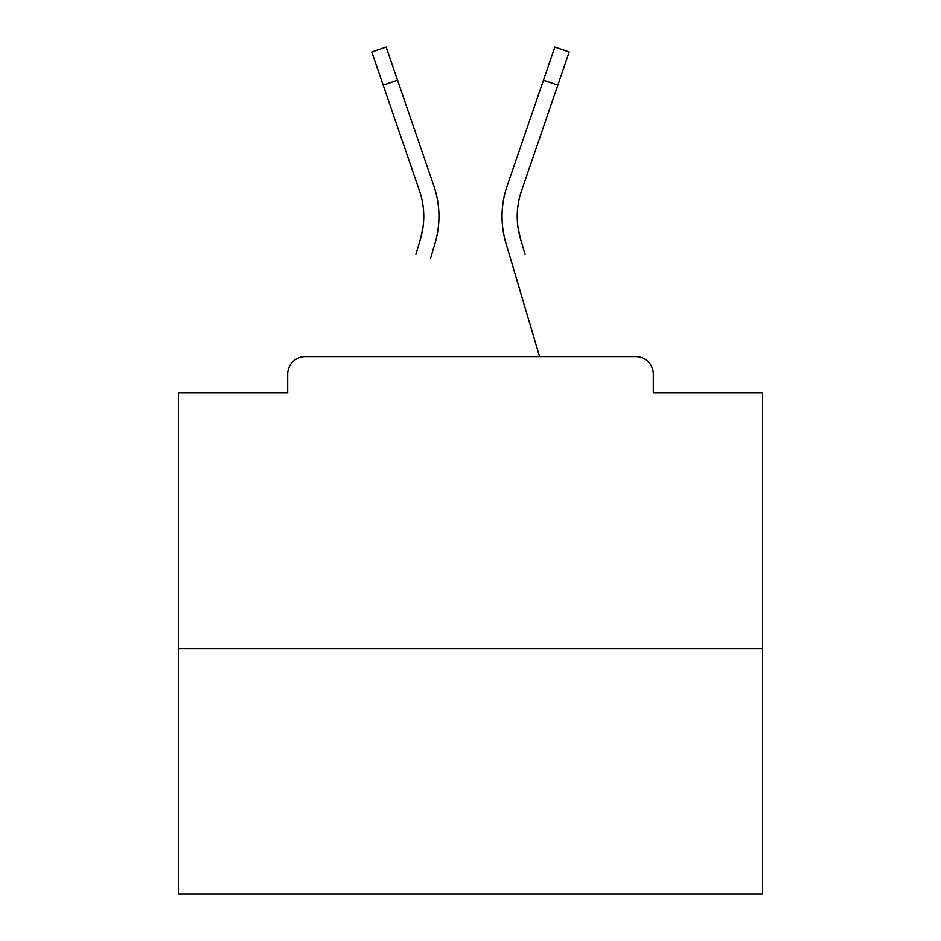 <?xml version="1.0" encoding="UTF-8"?>
<svg xmlns="http://www.w3.org/2000/svg" width="941" height="941" viewBox="0 0 941 941"><rect width="100%" height="100%" fill="white"/><g stroke="black" fill="none" stroke-linecap="round" stroke-linejoin="round"><path stroke-width="1.41" d="M653.313 392.82L653.313 374.13L653.313 392.82L762.539 392.82L762.539 893.95L178.461 893.95L178.461 392.82L287.687 392.82L287.687 374.13L287.687 392.82M762.539 648.643L178.461 648.643M653.313 374.13A17.526 17.526 0 0 0 635.787 356.604L305.213 356.604A17.526 17.526 0 0 0 287.687 374.13M635.787 356.604L561.612 356.604M379.388 356.604L305.213 356.604M422.85 228.404L420.545 238.685L422.85 228.404M397.537 80.197L383.175 85.125L371.789 51.978L386.151 47.05L433.895 186.083A93.453 93.453 0 0 1 435.107 243.001L430.46 258.681M415.898 254.364L420.545 238.685A78.268 78.268 0 0 0 419.533 191.011L383.175 85.125M518.15 228.404L520.455 238.685L518.15 228.404M505.893 243.001L539.581 356.604L505.893 243.001A93.453 93.453 0 0 1 507.105 186.083L554.849 47.05L569.211 51.978L521.467 191.011A78.268 78.268 0 0 0 520.455 238.685L525.102 254.364M433.895 186.083L417.639 138.75M507.105 186.083L523.361 138.75M557.825 85.125L543.463 80.197"/></g></svg>
